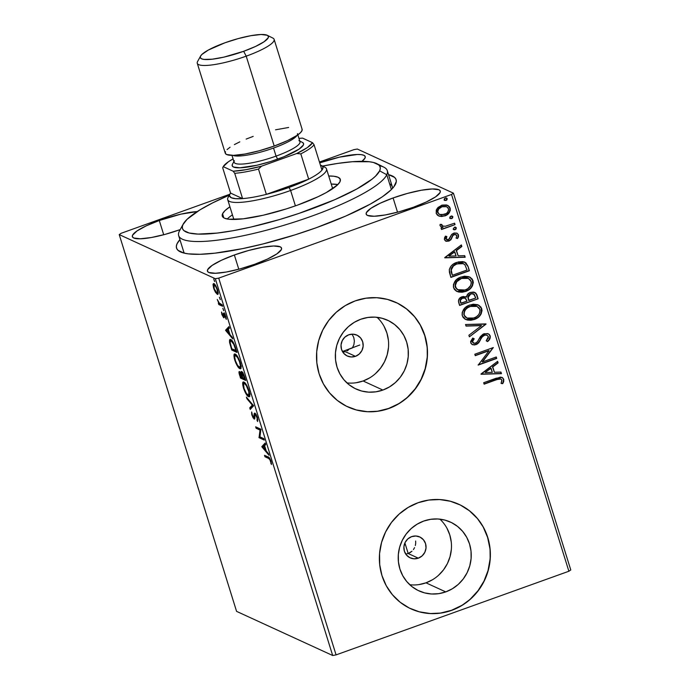 <?xml version="1.0" encoding="UTF-8"?>
<svg xmlns="http://www.w3.org/2000/svg" width="690" height="690" viewBox="0 0 690 690"><rect width="100%" height="100%" fill="white"/><g stroke="black" fill="none" stroke-linecap="round" stroke-linejoin="round"><path stroke-width="1.03" d="M316.356 227.674A114.997 22.623 162.7 0 1 180.107 251.721A114.997 22.623 162.7 0 1 179.918 239.628L177.063 243.734L176.338 246.261L176.675 248.486L178.072 250.367L183.954 253.075L188.396 253.868L200.048 254.291L215.021 253.161L242.406 248.667L262.924 243.967L295.13 234.824L316.356 227.674L345.776 216.048L370.082 204.231L382.389 196.754L390.997 189.931L393.809 186.852L396.31 181.505L395.974 179.279L394.577 177.399L388.53 174.648A114.997 22.623 162.7 0 1 395.232 184.713A114.997 22.623 162.7 0 1 316.356 227.674M355.445 356.333A11.497 11.014 -65.3 0 1 347.294 356.014A11.497 11.014 -65.3 0 1 341.024 345.138A11.497 11.014 -65.3 0 1 348.743 334.805L353.047 334.167L357.204 335.262L360.585 337.936L362.673 341.766L363.156 346.173L361.948 350.486L359.24 354.056L355.445 356.333L351.141 356.963L346.984 355.868L343.603 353.202L341.515 349.364L341.032 344.957L342.24 340.644L344.948 337.074L348.743 334.805A11.497 11.014 -65.3 0 1 356.894 335.116A11.497 11.014 -65.3 0 1 363.164 345.992A11.497 11.014 -65.3 0 1 355.445 356.333L345.328 351.684L355.445 356.333M342.887 352.254L345.328 351.684L342.887 352.254M405.755 554.096L408.195 553.527L418.312 558.176A11.497 11.014 -65.3 0 1 410.162 557.856A11.497 11.014 -65.3 0 1 403.892 546.98A11.497 11.014 -65.3 0 1 411.611 536.648L415.915 536.009L420.072 537.105L423.453 539.778L425.54 543.608L426.023 548.015L424.816 552.336L422.108 555.899L418.312 558.176L414.009 558.814L409.851 557.71L406.47 555.045L404.383 551.215L403.9 546.799L405.108 542.487L407.816 538.916L411.611 536.648A11.497 11.014 -65.3 0 1 419.762 536.958A11.497 11.014 -65.3 0 1 426.032 547.834A11.497 11.014 -65.3 0 1 418.312 558.176L408.195 553.527L406.048 554.061M346.906 382.898A37.838 36.242 114.7 0 0 363.13 380.984L382.881 390.057A37.838 36.242 -65.3 0 1 356.066 389.022A37.838 36.242 -65.3 0 1 335.426 353.237A37.838 36.242 -65.3 0 1 360.827 319.228L367.83 317.469L374.989 317.133L382.027 318.245L388.668 320.755L394.671 324.567L399.795 329.535L403.848 335.461L406.669 342.137L408.152 349.287L408.238 356.635L406.928 363.915L404.271 370.841L400.373 377.137L395.37 382.579L389.462 386.935L382.881 390.057L375.878 391.817L368.719 392.153L361.681 391.04L355.04 388.53L349.037 384.718L343.913 379.75L339.86 373.816L337.039 367.149L335.556 359.999L335.469 352.642L336.78 345.362L339.437 338.445L343.335 332.14L348.338 326.706L354.246 322.342L360.827 319.228A37.838 36.242 -65.3 0 1 387.642 320.264A37.838 36.242 -65.3 0 1 408.282 356.049A37.838 36.242 -65.3 0 1 382.881 390.057L363.13 380.984A37.838 36.242 114.7 0 0 377.042 317.305M409.774 584.741A37.838 36.242 114.7 0 0 425.989 582.826L445.749 591.899A37.838 36.242 -65.3 0 1 418.934 590.864A37.838 36.242 -65.3 0 1 398.285 555.079A37.838 36.242 -65.3 0 1 423.686 521.071L430.698 519.311L437.857 518.975L444.895 520.087L451.536 522.597L457.539 526.41L462.662 531.378L466.716 537.303L469.536 543.979L471.02 551.129L471.106 558.477L469.795 565.757L467.139 572.683L463.232 578.979L458.238 584.421L452.33 588.777L445.749 591.899L438.745 593.659L431.586 593.995L424.548 592.883L417.899 590.373L411.904 586.56L406.781 581.592L402.727 575.667L399.907 568.991L398.423 561.841L398.337 554.493L399.648 547.213L402.305 540.287L406.203 533.991L411.206 528.549L417.114 524.193L423.686 521.071A37.838 36.242 -65.3 0 1 450.51 522.106A37.838 36.242 -65.3 0 1 471.149 557.891A37.838 36.242 -65.3 0 1 445.749 591.899L425.989 582.826A37.838 36.242 114.7 0 0 439.91 519.147M410.748 608.744A57.503 55.071 114.7 0 0 451.484 610.314L451.639 610.383A57.503 55.071 -65.3 0 1 410.869 608.804A57.503 55.071 -65.3 0 1 379.5 554.415A57.503 55.071 -65.3 0 1 418.106 502.725L408.109 507.469L399.131 514.102L391.532 522.365L385.606 531.938L381.561 542.461L379.569 553.518L379.707 564.696L381.958 575.564L386.245 585.698L392.403 594.72L400.191 602.266L409.308 608.054L419.416 611.866L430.112 613.557L440.988 613.056L451.639 610.383L461.636 605.639L470.606 599.006L478.205 590.744L484.139 581.17L488.175 570.647L490.167 559.59L490.038 548.412L487.778 537.545L483.492 527.41L477.342 518.388L469.554 510.841L460.428 505.054L450.329 501.242L439.634 499.551L428.749 500.052L418.106 502.725A57.503 55.071 -65.3 0 1 458.867 504.304A57.503 55.071 -65.3 0 1 490.236 558.693A57.503 55.071 -65.3 0 1 451.639 610.383L451.484 610.314A57.503 55.071 114.7 0 0 490.09 558.633A57.503 55.071 114.7 0 0 458.729 504.243M347.881 406.902A57.503 55.071 114.7 0 0 388.617 408.463L388.772 408.532A57.503 55.071 -65.3 0 1 348.002 406.962A57.503 55.071 -65.3 0 1 316.641 352.573A57.503 55.071 -65.3 0 1 355.238 300.883L345.241 305.627L336.272 312.26L328.673 320.522L322.739 330.096L318.694 340.619L316.701 351.676L316.839 362.854L319.091 373.721L323.377 383.856L329.535 392.869L337.324 400.424L346.44 406.212L356.549 410.024L367.244 411.714L378.12 411.214L388.772 408.532L398.768 403.797L407.738 397.164L415.337 388.901L421.271 379.328L425.316 368.805L427.3 357.748L427.17 346.57L424.919 335.702L420.624 325.568L414.474 316.546L406.686 308.999L397.561 303.212L387.461 299.391L376.766 297.709L365.881 298.209L355.238 300.883A57.503 55.071 -65.3 0 1 396 302.462A57.503 55.071 -65.3 0 1 427.369 356.851A57.503 55.071 -65.3 0 1 388.772 408.532L388.617 408.463A57.503 55.071 114.7 0 0 427.222 356.79A57.503 55.071 114.7 0 0 395.862 302.393L396 302.462M234.359 254.989L238.792 269.229L234.359 254.989L221.464 260.251L212.072 265.426L207.621 269.712L207.492 271.317L208.777 272.472L215.375 273.274L226.406 272.007L240.189 268.85L254.627 264.296A38.812 7.633 162.7 0 1 207.44 271.179A38.812 7.633 162.7 0 1 234.359 254.989A38.812 7.633 162.7 0 1 281.546 248.098A38.812 7.633 162.7 0 1 254.627 264.296L267.522 259.035L276.914 253.86L281.365 249.564L281.503 247.96L280.209 246.804L273.611 246.002L262.579 247.279L248.797 250.427L234.359 254.989M393.093 197.952L397.526 212.192L393.093 197.952L380.199 203.214L370.806 208.389L366.356 212.684L366.218 214.288L367.511 215.444L374.109 216.246L385.141 214.97L398.923 211.821L413.362 207.259A38.812 7.633 162.7 0 1 366.174 214.15A38.812 7.633 162.7 0 1 393.093 197.952A38.812 7.633 162.7 0 1 440.28 191.07A38.812 7.633 162.7 0 1 413.362 207.259L426.256 201.998L435.649 196.822L440.099 192.536L440.237 190.932L438.944 189.776L432.345 188.974L421.314 190.242L407.531 193.398L393.093 197.952M159.287 220.507L163.72 234.747L159.287 220.507L146.392 225.768L137 230.943L132.549 235.23L132.411 236.834L133.705 237.99L140.303 238.792L151.334 237.524L165.117 234.367L179.555 229.813A38.812 7.633 162.7 0 1 132.368 236.696A38.812 7.633 162.7 0 1 159.287 220.507A38.812 7.633 162.7 0 1 197.219 211.58L180.832 214.159L159.287 220.507M184.463 253.196A109.244 21.494 162.7 0 1 183.695 251.755L178.667 235.609A109.244 21.494 162.7 0 1 179.167 231.495L182.954 224.621A103.5 20.355 162.7 0 1 183.273 223.991A103.5 20.355 162.7 0 1 229.356 195.106L212.503 202.955L199.936 209.881L187.059 219.317L182.954 224.621L182.307 226.898L182.617 228.89L183.876 230.589L189.198 233.013L198.047 234.091L217.186 233.073L233.142 230.693L250.936 227.053L279.597 219.524L298.943 213.417L334.883 199.651L356.739 189.017L372.1 179.133L375.524 176.157L379.638 170.853L386.78 174.734A109.244 21.494 -17.3 0 0 383.873 167.178L376.887 163.685A103.5 20.355 162.7 0 1 379.638 170.853L380.285 168.576L379.974 166.575L378.707 164.884L373.394 162.452L369.392 161.745L352.487 161.71L337.695 163.418L322.549 166.083A103.5 20.355 162.7 0 1 376.887 163.685M236.575 611.366L119.223 234.591L215.323 278.726L332.675 655.5L236.575 611.366L332.675 655.5L215.323 278.726L119.223 234.591L121.121 233.298L229.839 194.226L121.121 233.298L119.223 234.591L236.575 611.366M214.072 285.056L214.072 284.082L213.012 284.461L213.598 288.075L215.453 292.275L217.419 294.371L218.195 293.129L217.152 288.662L214.504 284.082L213.607 283.59L213.012 284.461L214.004 289.257L215.453 292.275L215.953 292.094L215.453 292.275L217.738 294.363M222.62 306.291L222.171 304.842L218.98 302.85L217.264 299.486L218.894 303.341L218.333 303.082L218.782 304.531L222.62 306.291L222.171 304.842L219.489 303.419L217.264 299.486L218.894 303.341L218.333 303.082L218.782 304.531L222.62 306.291M221.844 314.545L223.853 317.805L224.052 314.692L224.561 314.726L226.303 319.366L225.785 316.279L224.276 313.407L223.388 313.269L223.241 316.305L221.516 312.001L221.844 314.545L223.707 317.762L224.31 314.519L226.303 319.366L225.897 316.632L223.836 313.062L223.241 316.305L221.516 312.001L221.844 314.545M230.814 339.653C229.675 338.945 229.278 339.98 229.641 342.766L230.193 342.559L229.641 342.766L231.737 350.011L232.789 349.632L236.67 351.417L232.789 349.632L231.737 350.011L236.989 352.426L233.418 342.62L231.564 340.161L229.934 339.601L229.589 342.49L231.737 350.011L236.989 352.426L235.626 348.045C233.867 342.93 232.263 340.136 230.814 339.653L230.046 339.549M241.664 371.548L241.25 373.902L241.707 373.738L241.25 373.902L239.577 371.625C238.757 371.263 238.774 372.514 239.628 375.36L240.042 375.213L240.456 378.025L241.517 377.646L245.398 379.431L241.517 377.646L240.456 378.025L245.718 380.44L243.518 374.032L241.569 371.513L241.077 371.893L241.25 373.902L239.749 371.72L238.956 372.246L240.456 378.025L245.718 380.44L244.545 376.68C243.501 373.67 242.544 371.962 241.664 371.548L241.345 371.505M253.618 405.798L246.399 397.112L246.891 398.682L252.307 405.099L249.746 407.85L250.237 409.429L253.618 405.798L246.399 397.112L246.891 398.682L252.307 405.099L249.746 407.85L250.237 409.429L253.618 405.798M263.847 438.65L259.932 436.856L260.915 429.232L255.654 426.817L256.111 428.266L260.027 430.068L259.043 437.684L264.296 440.099L263.847 438.65L259.932 436.856L260.915 429.232L255.654 426.817L256.111 428.266L260.027 430.068L259.043 437.684L264.296 440.099L263.847 438.65M268.479 458.367L269.894 459.661L271.498 464.517L270.998 461.239L269.359 457.85L264.529 455.314L264.986 456.763L268.479 458.367L269.488 458.005L268.479 458.367C268.988 458.229 269.643 459.109 270.463 461.006L271.498 464.517L270.998 461.239C269.825 458.238 268.859 456.806 268.082 456.944L264.529 455.314L264.986 456.763L268.479 458.367M261.898 446.861L269.031 455.314L268.548 453.735L266.254 451.027L264.606 445.74L265.693 444.576L265.202 442.997L261.821 446.62L262.881 446.24L261.898 446.861L269.031 455.314L268.548 453.735L266.254 451.027L264.606 445.74L265.693 444.576L265.202 442.997L261.821 446.62L265.374 443.567L262.959 446.482L261.898 446.861M254.808 413.181L254.093 415.535L254.817 415.277L254.093 415.535L254.118 417.079L254.791 416.838L253.713 417.648L252.462 415.44L251.669 411.947L251.91 415.173L252.342 415.026L251.91 415.173L254.187 419.106L254.757 418.727L254.886 414.863L255.921 414.388L255.257 414.63L257.379 417.519L257.008 420.219L257.922 419.891L257.008 420.219L257.637 421.521L257.474 417.812L255.076 413.353L254.162 413.681L253.713 417.648L252.6 415.872L251.669 411.947L251.738 414.552L253.127 417.924L254.67 418.968L254.843 415.052L255.455 414.759L256.965 417.666L257.637 421.521L257.474 417.812C256.49 415.113 255.602 413.569 254.808 413.181L254.506 413.146M249.625 396.276L248.529 396.638C250.047 397.388 250.203 395.387 249.004 390.626C247.132 385.563 245.459 382.726 243.984 382.131C242.44 381.337 242.285 383.364 243.51 388.203L243.932 388.047L243.51 388.203C245.39 393.24 247.063 396.051 248.529 396.638L249.607 396.31L249.737 393.705L247.736 387.297L243.984 382.131L242.889 382.433L242.768 385.08L245.493 392.929L248.021 396.319L249.582 396.258L248.391 395.284M240.905 368.253L239.801 368.615C241.319 369.374 241.474 367.373 240.275 362.612C238.404 357.541 236.73 354.712 235.264 354.117C233.72 353.323 233.556 355.35 234.79 360.18L235.204 360.033L234.79 360.18C236.661 365.226 238.335 368.037 239.801 368.615L240.612 368.641L241.077 367.434L240.275 362.612L236.73 355.41L234.816 353.996L233.988 355.022L234.324 358.524L235.851 363.035L238.214 367.166L239.801 368.615L240.862 368.236L239.344 367.166C238.171 366.701 236.825 364.432 235.307 360.37C234.35 356.54 234.488 354.945 235.713 355.566L236.592 355.247L235.713 355.566C236.894 356.031 238.24 358.308 239.749 362.414L240.163 362.259L239.749 362.414C240.698 366.2 240.569 367.787 239.344 367.166L237.464 365.139L235.419 360.715L234.652 356.756L235.531 355.497L237.593 357.601L239.525 361.724L240.396 365.76L239.697 367.27M225.639 330.45L232.78 338.902L232.288 337.324L229.994 334.615L228.347 329.32L229.434 328.164L228.942 326.586L225.639 330.45L226.622 329.829L225.639 330.45L232.78 338.902L232.288 337.324L229.994 334.615L228.347 329.32L229.434 328.164L228.942 326.586L225.57 330.208L229.114 327.146L226.7 330.07L225.639 330.45M223.681 310.716L222.853 308.283L223.784 310.724M220.222 299.607L219.394 297.174L220.326 299.615M214.581 281.486L213.753 279.053L214.685 281.503M570.777 569.949L453.425 193.174L357.325 149.04L453.425 193.174L451.527 194.468L568.879 571.242L336.073 654.896L218.721 278.122L451.527 194.468L218.721 278.122L215.323 278.726L218.721 278.122L336.073 654.896L332.675 655.5L336.073 654.896L568.879 571.242L451.527 194.468L453.425 193.174L570.777 569.949L568.879 571.242L570.777 569.949M447.577 205.292L450.156 208.121L447.724 205.353L441.54 205.31L437.167 208.449L436.149 213.15L438.633 215.91L441.574 216.531L446.025 215.435L449.035 212.994L450.346 210.174L449.621 206.957L446.534 204.956L442.143 205.111L438.072 207.414L436.244 210.088L436.253 213.443L437.46 215.177L439.608 216.255L438.478 215.841M455.038 224.63L454.589 223.18L445.326 226.26L442.411 225.984L441.807 224.517L440.151 224.336L439.979 225.294L440.867 226.674L443.04 227.329L441.057 228.045L441.505 229.494L455.038 224.63L441.436 229.27L455.038 224.63L454.589 223.18L445.326 226.26L442.592 226.079L441.807 224.517L440.151 224.336L440.03 225.613L441.255 226.889L443.04 227.329L441.057 228.045L441.505 229.494L455.038 224.63M444.395 239.62L446.232 241.302L449.337 240.888L451.174 239.352L452.959 235.428L454.934 234.453L456.875 235.609L456.064 238.11L457.582 238.49L458.496 236.773L458.479 234.85L457.03 233.211L454.313 232.987L451.674 234.428L448.604 239.542L446.171 239.232L446.87 236.566L445.447 236.135L444.533 237.783L444.395 239.62L445.714 241.112L448.802 241.103L450.743 239.887L452.959 235.428L454.141 234.617L456.038 234.669L456.875 235.609L456.064 238.11L457.582 238.49L458.479 234.85L457.047 233.22L453.623 233.194L451.674 234.428L449.406 238.887L448.284 239.68L446.672 239.646L446.025 238.93L446.87 236.566L445.447 236.135L444.395 239.62M468.044 266.383L465.828 262.778L462.671 261.613L458.419 261.907L453.33 264.106L451.036 266.107L449.328 269.497L449.406 272.24L450.889 277.414L469.407 270.765L468.044 266.383L469.105 270.627L468.044 266.383L464.827 262.191L456.771 262.416C452.899 263.554 450.406 266.029 449.268 269.842L450.889 277.414L469.407 270.765L450.82 277.199L469.105 270.627L468.044 266.383M466.509 297.131L462.015 296.778C459.109 297.856 458.031 299.848 458.781 302.772L459.609 305.429L478.127 298.779L476.781 294.535L475.591 292.948L473.288 292.06L470.313 292.457L467.699 294.199L466.509 297.131L463.163 296.476L459.6 298.296L458.453 300.883L459.609 305.429L478.127 298.779L459.54 305.213L478.127 298.779L476.954 295.01L474.832 292.482L470.313 292.457C468.096 293.233 466.828 294.794 466.509 297.131L465.577 296.631M486.027 324.136L465.552 324.516L466.043 326.094L481.525 325.62L468.898 335.254L469.39 336.832L485.958 323.895L465.552 324.516L466.043 326.094L481.525 325.62L468.898 335.254L469.39 336.832L486.027 324.136M496.257 356.989L482.483 361.94L493.324 347.562L474.806 354.22L475.263 355.669L489.072 350.71L478.196 365.088L496.714 358.438L496.257 356.989L482.483 361.94L493.324 347.562L474.806 354.22L475.263 355.669L489.072 350.71L478.196 365.088L496.714 358.438L496.257 356.989M496.455 379.741L499.362 378.879L501.216 379.198L501.941 380.561L501.069 383.442L502.725 383.666L503.709 381.596L503.752 379.336L502.475 377.637L500.414 377.128L483.681 382.717L484.139 384.166L496.153 379.603L484.07 383.951L496.153 379.603L500.923 379.034L501.854 380.035L501.069 383.442L502.725 383.666L503.752 379.336L502.139 377.456L496.188 378.224L483.681 382.717L484.139 384.166L496.455 379.741M481.051 374.265L501.449 373.652L500.957 372.074L494.42 372.272L492.772 366.977L498.102 362.906L497.611 361.336L480.973 374.023L501.449 373.652L500.957 372.074L494.42 372.272L492.772 366.977L498.102 362.906L497.611 361.336L481.051 374.265M486.881 335.159L484.104 335.055L487.045 335.228L488.356 336.703L486.191 340.765L487.494 341.602C489.564 340.161 490.469 338.264 490.228 335.918L489.227 334.383L487.606 333.555L483.129 334.107L480.404 336.591L477.264 342.024L474.711 343.396L472.633 342.145L472.986 340.291L474.22 338.773L472.728 338.048L470.632 341.481L470.873 343.189L472.236 344.569L474.539 344.974L477.497 343.922L482.396 336.711L484.975 335.038L486.735 335.107L488.253 336.427L488.348 337.893L486.191 340.765L487.494 341.602L490.098 338.367L489.926 335.78C490.176 338.126 489.262 340.023 487.2 341.464L488.408 340.299M478.282 304.98L481.758 308.732L478.429 305.049L469.769 305.006C464.396 306.834 461.912 310.44 462.326 315.839L465.681 319.487L474.366 319.461L475.997 318.771L478.938 316.762L481.146 313.933L482.043 310.483L480.999 307.136L477.497 304.678L473.193 304.212L468.933 305.334L465.146 307.723L462.231 312.268L462.11 314.968L463.102 317.417L465.146 319.211L467.466 320.074L470.942 320.246L474.366 319.461L465.534 319.418M469.554 276.957L473.03 280.709L469.7 277.026L461.041 276.992C455.667 278.812 453.192 282.426 453.597 287.825L456.961 291.465L465.647 291.447L467.277 290.757L470.209 288.748L472.417 285.919L473.323 282.469L472.27 279.122L468.777 276.664L464.474 276.198L460.213 277.32L456.418 279.7L453.502 284.254L453.39 286.945L454.374 289.395L456.418 291.189L458.738 292.051L462.214 292.232L465.647 291.447L456.806 291.396M444.791 257.853L465.189 257.241L464.698 255.662L458.16 255.852L456.513 250.565L461.852 246.494L461.36 244.916L444.714 257.612L465.189 257.241L464.698 255.662L458.16 255.852L456.513 250.565L461.852 246.494L461.36 244.916L444.791 257.853M455.59 227.234L456.332 227.924L454.408 227.277L453.244 229.037L455.159 229.692L456.09 229.02L456.202 227.665L454.684 227.2L453.209 228.899L454.046 229.761L455.159 229.692L453.675 229.597M452.131 216.125L452.864 216.815L450.95 216.16L449.777 217.928L451.7 218.583L452.623 217.911L452.743 216.557L451.226 216.082L450.018 216.833L449.777 217.928L451.7 218.583L450.216 218.489M446.49 198.004L447.224 198.703L445.309 198.047L444.136 199.815L446.059 200.462L446.982 199.798L447.103 198.444L445.576 197.97L444.377 198.72L444.136 199.815L446.059 200.462L444.567 200.376M353.927 149.644L319.444 162.038L353.927 149.644L357.325 149.04L353.927 149.644M361.965 161.331L365.027 158.053L365.157 156.449L363.872 155.293L361.206 154.629L357.273 154.491L339.566 157.122L319.703 162.875A38.812 7.633 162.7 0 1 365.208 156.587A38.812 7.633 162.7 0 1 361.965 161.331M179.555 229.813L180.194 229.58A38.812 7.633 162.7 0 1 179.555 229.813M379.474 165.712A109.244 21.494 162.7 0 1 387.28 170.628L392.308 186.774A109.244 21.494 162.7 0 1 392.489 188.405A109.244 21.494 -17.3 0 0 389.565 183.678M353.901 344.646L352.426 347.898L353.901 344.646L354.375 341.102L353.901 344.646M353.806 337.608L354.375 341.102L353.806 337.608L352.254 334.503L353.806 337.608M410.188 552.569L408.195 553.527L411.956 551.232L410.188 552.569M413.431 549.568L414.578 547.627L413.431 549.568M415.337 545.505L415.699 543.28L415.337 545.505M415.639 541.029L415.699 543.28L415.639 541.029M346.975 350.934L348.476 349.916L346.975 350.934M377.973 411.145L388.617 408.463L398.622 403.728M407.592 397.095L415.19 388.832L421.124 379.259L425.161 368.736L427.153 357.679M427.015 346.501L424.764 335.633L420.477 325.499M414.319 316.477L406.531 308.93L397.414 303.143M356.394 409.955L367.097 411.645M440.841 612.987L451.484 610.314L461.489 605.57M470.459 598.937L478.058 590.675L483.992 581.101L488.028 570.578L490.021 559.521M489.883 548.343L487.632 537.476L483.345 527.341M477.187 518.319L469.398 510.773L460.282 504.985M419.261 611.797L429.965 613.488M418.985 584.585L425.989 582.826L432.57 579.704M438.478 575.339L443.48 569.906L447.379 563.609L450.035 556.683L451.346 549.404M451.26 542.047L449.777 534.897L446.956 528.23M356.118 382.743L363.13 380.984L369.702 377.861M375.61 373.497L380.613 368.063L384.511 361.767L387.168 354.841L388.479 347.562M388.392 340.204L386.909 333.054L384.089 326.387M501.984 377.387L503.752 379.336L502.725 383.666L501.113 383.347L502.423 383.528L503.407 381.458L503.45 379.198L502.182 377.499M500.776 378.974L496.153 379.603L499.06 378.741L500.914 379.06M503.597 380.328L503.571 379.759M497.404 361.491L498.102 362.906L492.47 366.839L494.42 372.272L492.47 366.839L497.809 362.776L497.404 361.491M500.707 372.082L501.449 373.652L481.008 374.118L501.147 373.514L500.707 372.082M490.763 368.141L485.182 372.41L490.763 368.141L485.182 372.41L491.064 368.279L492.332 372.333L485.484 372.548L492.332 372.333L490.763 368.141M496.032 357.066L496.714 358.438L478.127 364.863L496.412 358.3L496.032 357.066M488.77 350.572L475.194 355.445L488.77 350.572M493.091 347.648L482.181 361.802L493.091 347.648M482.733 336.323L484.397 335.193L482.431 336.185L480.223 339.653L482.733 336.323M478.688 342.87L480.525 339.791L478.688 342.87L475.798 344.491L478.688 342.87M473.918 338.635L472.331 342.007L474.22 338.773L472.728 338.048L470.727 342.809L472.417 344.655L476.1 344.629L472.262 344.577M488.925 334.245L490.228 335.918L488.348 333.831L483.975 333.736L478.972 339.014L477.687 341.472L475.565 343.206L473.547 343.197L472.331 342.007L473.4 343.12M489.107 339.463L490.081 337.005L489.529 334.926M473.245 343.059L472.296 341.032M472.693 340.153L473.59 338.997M471.943 344.431L472.685 344.715M475.031 344.715L478.386 342.732L482.094 336.573M482.431 336.185L484.389 334.969M484.673 334.9L486.968 335.211M481.223 325.482L466 325.947L481.223 325.482M474.366 319.461C479.662 317.642 482.129 314.062 481.758 308.732L481.456 308.594C481.827 313.924 479.36 317.504 474.073 319.323L474.366 319.461M465.509 319.401L467.165 319.936M469.131 320.16L473.228 319.599L477.247 317.728M469.89 320.16L470.64 320.108M479.593 315.623L480.852 313.778M481.465 312.337L481.128 307.749M480.706 307.015L479.015 305.385M468.605 306.877L472.685 305.679L476.807 306.282L469.916 306.317C465.655 307.774 463.654 310.647 463.904 314.951L464.31 311.018L467.363 307.593M466.682 317.909L465 316.753L464.206 315.089C463.956 310.785 465.957 307.913 470.218 306.455L477.092 306.412L479.878 309.456C480.136 313.717 478.144 316.572 473.909 318.021L466.983 318.047L463.904 314.951L466.811 317.969M476.937 306.343L479.257 308.18L480.042 310.155L479.904 312.285L478.55 314.821L476.445 316.753L473.228 318.237L469.743 318.694L467.285 318.176L465.302 316.891L464.111 314.744L464.206 312.242L465.534 309.672L467.665 307.731L470.891 306.239L474.392 305.782L477.109 306.42M474.677 292.413L476.954 295.01L477.834 298.641L476.255 293.94L473.961 292.129M473.228 293.768L470.468 293.768L467.872 297.235L468.363 299.615L468.165 297.373L470.77 293.906L473.59 293.931L475.781 298.011L468.596 300.348L467.872 297.235L468.614 295.07L470.822 293.655L473.349 293.828M460.29 301.659L460.178 299.96L461.187 298.589L462.878 297.89L464.922 298.063L462.205 298.08C460.471 298.71 459.833 299.9 460.29 301.659L460.756 303.16L460.29 301.659M464.361 297.882L465.077 298.14M461.058 303.298L460.592 301.797C460.127 300.038 460.765 298.848 462.507 298.218L465.241 298.209L466.992 301.168L460.756 303.16L460.48 300.098L462.507 298.218L464.267 297.968L465.802 298.58L466.992 301.168L461.058 303.298M465.647 291.447C470.934 289.619 473.4 286.039 473.03 280.709L472.736 280.571C473.099 285.902 470.64 289.481 465.345 291.309L465.647 291.447M456.789 291.387L458.436 291.913M460.411 292.146L464.499 291.585L468.519 289.714M463.645 291.81L464.499 291.585M470.865 287.609L472.124 285.764M472.736 284.323L472.4 279.735M471.977 278.993L470.287 277.363M468.208 278.329L461.187 278.303C456.935 279.752 454.926 282.633 455.176 286.937L455.478 287.075C455.227 282.771 457.229 279.89 461.489 278.441L468.363 278.398L471.149 281.442C471.408 285.703 469.416 288.558 465.181 289.998L457.496 289.662L455.297 287.273L455.184 284.09L456.504 281.52L460.523 278.562L463.956 277.665L468.079 278.268M457.953 289.895L455.176 286.937L458.091 289.955M464.689 262.122L467.742 266.245L466.155 263.209L464.025 261.846M450.993 270.954L452.338 275.284L451.26 269.98C452.054 266.832 454.037 264.796 457.22 263.865L463.456 263.675L464.888 264.727L467.052 269.997L452.338 275.284L451.165 272.041M451.631 267.686L453.942 265.236L456.918 263.727C453.744 264.658 451.752 266.694 450.958 269.842L451.269 268.479M463.3 263.606L457.22 263.865L460.368 263.019M461.532 263.08L463.197 263.554M461.144 245.079L461.852 246.494L456.211 250.427L458.16 255.852L456.211 250.427L461.55 246.356L461.144 245.079M464.448 255.671L465.189 257.241L444.748 257.706L464.896 257.103L464.448 255.671M454.512 251.729L448.923 255.99L454.512 251.729L448.923 255.99L454.805 251.867L456.073 255.921L449.225 256.128L456.073 255.921L454.512 251.729M445.731 238.792L446.577 236.429L445.731 238.792L446.534 239.568M456.892 233.16L458.479 234.85L457.582 238.49L456.107 238.059L457.28 238.352L457.832 237.541M455.874 234.6L453.839 234.479L452.657 235.29L450.743 239.887L448.802 241.103L445.568 241.043M445.714 241.112L449.535 240.474L450.872 239.214L452.916 235.023L454.236 234.376L455.805 234.565M446.577 241.267L447.224 241.259M458.324 235.678L457.884 234.048L456.728 233.073M446.672 239.646L445.792 238.947M453.244 229.037L453.813 229.675M456.332 227.924L454.857 229.554L456.332 227.924L455.452 227.157M453.244 229.373L454.589 229.632L455.788 228.882L456.03 227.786L455.219 227.07M442.557 226.044L441.565 225.337L441.505 224.379L442.445 226.01M454.356 223.267L454.736 224.492L454.356 223.267M449.777 217.928L450.354 218.566M452.864 216.815L451.398 218.445L452.864 216.815L451.993 216.048M449.785 218.256L451.122 218.523L452.33 217.773L452.571 216.677L451.76 215.961M444.843 215.936C448.698 214.599 450.475 211.985 450.156 208.121L449.854 207.983C450.173 211.847 448.397 214.461 444.55 215.798L439.306 216.117L444.843 215.936M438.176 215.694L441.272 216.393L444.55 215.798L446.853 214.633L449.345 211.985M449.759 211.123L449.94 208.294L448.483 205.879M439.314 214.349L437.408 211.951L438.512 208.785L442.152 206.474L446.37 206.586M446.516 206.655L441.704 206.621L446.663 206.715L448.5 208.716C448.655 211.606 447.293 213.521 444.403 214.487L439.573 214.469L437.814 212.555C437.71 209.665 439.107 207.725 441.997 206.758L441.704 206.621C438.805 207.587 437.417 209.527 437.512 212.417L439.427 214.4M444.136 199.815L444.714 200.454M447.224 198.703L445.757 200.324L447.224 198.703L446.352 197.935M444.144 200.143L445.481 200.411L446.689 199.66L446.922 198.565L446.12 197.849M468.665 299.753L468.208 296.795L469.304 294.785L471.486 293.707L474.254 294.38L475.781 298.011L468.898 300.486L468.665 299.753M461.489 278.441L465.664 277.768L468.381 278.406L470.528 280.166L471.374 282.848L470.623 285.6L467.716 288.739L464.508 290.223L461.015 290.68L458.557 290.162L456.573 288.877L455.271 285.66L456.806 281.658L461.489 278.441M452.338 275.284L451.26 269.98L453.356 266.081L456.185 264.279L460.083 263.192L462.68 263.39L464.888 264.727L467.052 269.997L452.338 275.284M441.997 206.758L446.628 206.698L448.086 207.863L448.647 209.674L447.577 212.339L446.128 213.624L441.203 214.918L438.909 214.09L437.676 211.597L438.805 208.923L441.997 206.758M269.436 457.944L266.038 456.383L264.986 456.763L265.909 455.943L269.436 457.944M271.455 463.378L270.868 463.594L271.455 463.378M271.144 461.757L270.678 461.921L271.144 461.757M263.416 447.025L262.959 446.482L263.416 447.025M263.132 447.327L264.675 445.956L264.261 446.111L265.521 450.156L263.132 447.327L264.261 446.111L265.521 450.156L263.132 447.327M263.977 439.09L260.096 437.305L259.043 437.684L260.001 436.994L258.948 437.382L260.018 436.891L263.977 439.09M260.993 429.715L260.027 430.068L260.993 429.715M261.001 429.646L257.163 427.886L256.111 428.266L257.025 427.446L261.001 429.646M254.187 419.106L254.757 418.727M254.8 418.382L254.196 417.571M254.118 417.079L253.713 417.648M255.136 414.587L255.197 413.457M255.222 413.301L255.136 414.63M251.117 408.48L250.806 407.471L249.746 407.85L253.083 405.021L250.806 407.471L251.117 408.48M252.954 404.866L252.307 405.099L252.954 404.866M247.538 398.458L246.891 398.682L247.538 398.458M243.984 382.131L243.277 382.044M243.725 383.537L243.924 382.105M248.529 396.638L249.219 396.724M247.995 394.801L249.815 396.336M250.142 394.085L249.487 394.904M244.614 383.442L245.312 383.14M244.036 388.384C243.078 384.554 243.216 382.959 244.441 383.58L245.321 383.261L244.441 383.58C245.623 384.045 246.968 386.322 248.478 390.428L248.892 390.281L248.478 390.428C249.426 394.214 249.288 395.801 248.072 395.189C246.899 394.723 245.545 392.455 244.036 388.384L243.561 383.821L244.639 383.692L246.321 385.615L248.84 391.739L248.719 395.215L246.459 393.567L244.036 388.384M245.183 383.105L244.441 383.58M249.823 394.801L248.072 395.189M241.517 377.646L241.379 377.206L241.517 377.646M240.129 372.936L240.016 371.953M242.19 372.867L242.095 371.858M242.104 371.781L242.19 372.893M240.016 371.867L240.189 373.212M240.551 376.826L240.042 373.074L240.689 372.841L240.042 373.074L242.414 376.714L242.233 377.603L242.647 377.447L240.551 376.826L239.689 373.747L240.042 373.074L242.233 377.603L240.551 376.826M240.888 372.66L240.042 373.074M242.768 377.844L241.888 374.843L242.121 372.997L242.802 372.747L242.121 372.997L244.622 376.938L244.726 378.741L245.14 378.594L242.768 377.844L241.724 373.937L242.121 372.997L244.726 378.741L242.768 377.844M242.958 372.583L242.121 372.997M235.264 354.117L234.548 354.022M235.048 354.643L235.195 354.091M239.801 368.615L240.491 368.702M239.275 366.787L241.086 368.322M241.414 366.071L240.758 366.89M235.894 355.428L236.584 355.117M236.454 355.091L235.713 355.566M241.103 366.787L239.344 367.166M232.789 349.632L232.659 349.192L232.789 349.632M230.52 341.093L230.684 339.601M230.727 339.514L230.546 341.36M235.997 350.727L231.823 348.812L230.374 343.758C230.029 341.395 230.322 340.515 231.271 341.102L232.168 340.782L231.271 341.102C232.03 341.3 233.004 342.671 234.169 345.233L234.591 345.078L234.169 345.233L235.514 349.166L235.928 349.019L235.997 350.727L236.411 350.58L231.823 348.812L230.227 342.896L230.339 341.317L231.271 341.102L233.763 344.319L235.997 350.727M232.03 340.627L231.271 341.102M227.157 330.605L226.7 330.07L227.157 330.605M226.872 330.915L228.416 329.544L228.002 329.691L229.27 333.744L226.872 330.915L228.002 329.691L229.27 333.744L226.872 330.915M224.069 314.623L223.422 314.847L224.069 314.623M224.405 313.562L224.448 312.88M223.879 313.088L223.388 313.269L223.879 313.088M223.836 313.062L223.388 313.269M226.268 318.168L225.69 318.375L226.268 318.168M224.897 314.304L224.31 314.519L224.897 314.304M223.707 317.762L224.155 317.572M224.198 316.874L223.75 316.175M223.732 316.149L224.371 317.072M222.309 305.282L219.843 304.152L218.782 304.531L219.843 304.152L219.653 303.557L222.309 305.282M217.255 294.311L218.04 294.026L217.255 294.311C218.351 294.846 218.463 293.379 217.574 289.895C216.229 286.221 215.021 284.142 213.943 283.685L213.443 283.616M213.943 283.685L213.012 284.461L214.124 283.78M217.022 292.672L218.126 293.828L216.807 292.862C216.005 292.551 215.099 291.025 214.072 288.291C213.452 285.746 213.564 284.694 214.392 285.134L215.168 284.858L214.392 285.134C215.185 285.436 216.091 286.954 217.1 289.688L217.1 289.688C217.738 292.241 217.635 293.302 216.807 292.862L214.219 288.756L213.952 285.108L215.66 286.479L216.953 289.222L217.531 292.206L216.807 292.862M214.185 283.59L214.072 285.091M215.064 284.703L214.392 285.134M183.273 223.991L179.504 230.831A109.244 21.494 -17.3 0 0 179.167 231.495A109.244 21.494 162.7 0 1 179.909 230.141M340.023 181.677A61.807 12.161 162.7 0 1 279.692 210.916A61.807 12.161 162.7 0 1 222.284 216.117A61.807 12.161 162.7 0 1 222.56 213.797L223.827 217.868L222.56 213.797L225.018 210.623L229.908 206.776A61.807 12.161 162.7 0 0 222.56 213.797L222.361 216.341L224.431 218.178L228.683 219.23L243.009 218.842L263.166 215.246L286.083 208.975L297.485 205.128L318.012 196.745L326.353 192.527L337.574 184.842L340.023 181.677L340.222 179.124L338.16 177.296L333.908 176.243L328.725 176.002A61.807 12.161 162.7 0 1 340.308 179.357A61.807 12.161 162.7 0 1 340.023 181.677M387.28 170.628A109.244 21.494 162.7 0 1 386.78 174.734L391.394 189.543L386.78 174.734A109.244 21.494 162.7 0 1 280.149 226.415A109.244 21.494 162.7 0 1 178.667 235.609M359.766 345.009L342.447 351.529A77.625 15.266 -17.3 0 0 352.426 347.898M337.884 184.541A61.807 12.161 -17.3 0 0 331.243 184.075L337.884 184.541M232.151 215.038L232.427 214.849A61.807 12.161 -17.3 0 0 227.217 219.006L227.536 218.696M179.167 231.495A109.244 21.494 -17.3 0 0 270.946 229.02A109.244 21.494 -17.3 0 0 386.78 174.734L379.638 170.853A103.5 20.355 162.7 0 1 269.902 222.275A103.5 20.355 162.7 0 1 182.954 224.621L179.167 231.495M322.67 166.532A51.75 10.178 162.7 0 1 326.508 168.886A51.75 10.178 162.7 0 1 290.619 190.483L289.024 187.447A48.878 9.617 162.7 0 1 266.366 194.364L258.483 169.067L261.605 166.152L296.683 153.542L300.814 153.861L308.689 179.159L266.366 194.364L289.024 187.447L308.689 179.159A48.878 9.617 -17.3 0 0 321.954 170.085A48.878 9.617 162.7 0 1 308.689 179.159A48.878 9.617 162.7 0 1 289.024 187.447L290.619 190.483A51.75 10.178 -17.3 0 0 324.895 167.256L321.402 165.505A48.878 9.617 162.7 0 1 321.954 170.085L322.989 167.334L322.463 166.264L320.402 165.108A48.878 9.617 162.7 0 1 321.402 165.505M229.977 193.985A48.878 9.617 162.7 0 1 230.572 193.088L222.697 167.791L223.224 166.644L233.177 171.224L245.907 169.697L261.605 166.152L296.683 153.542L300.814 153.861A48.878 9.617 -17.3 0 0 314.079 144.788L321.954 170.085L314.079 144.788A48.878 9.617 162.7 0 1 300.814 153.861L308.689 179.159L266.366 194.364A48.878 9.617 162.7 0 1 242.587 198.608L230.572 193.088L229.71 194.563L229.537 195.839L231.288 197.745L235.73 198.686L242.587 198.608A48.878 9.617 162.7 0 1 229.977 193.985L228.097 197.409A51.75 10.178 -17.3 0 0 290.619 190.483L295.406 205.87L290.619 190.483A51.75 10.178 162.7 0 1 227.7 199.669A51.75 10.178 162.7 0 1 229.511 195.546M404.892 542.935L408.195 553.527L404.892 542.935M314.079 144.788L312.544 142.701L302.591 138.129L298.943 138.38A47.153 9.272 162.7 0 1 302.591 138.129L312.544 142.701A47.153 9.272 162.7 0 1 296.683 153.542L307.266 147.651L312.544 142.701L314.079 144.788M242.587 198.608L230.572 193.088L222.697 167.791L223.224 166.644L233.177 171.224L234.712 173.311L242.587 198.608A48.878 9.617 -17.3 0 0 266.366 194.364L258.483 169.067A48.878 9.617 162.7 0 1 234.712 173.311L242.587 198.608M233.203 158.821L228.494 161.702L223.224 166.644A47.153 9.272 162.7 0 1 223.232 166.635A47.153 9.272 162.7 0 1 233.065 158.898M234.712 173.311A48.878 9.617 -17.3 0 0 258.483 169.067L261.605 166.152A47.153 9.272 162.7 0 1 233.177 171.224L234.712 173.311M200.592 56.071A35.647 7.012 162.7 0 1 225.044 42.754L238.309 38.562L250.97 35.664L261.096 34.5L267.159 35.242L268.341 36.303L268.22 37.769L264.132 41.711L255.507 46.463L243.665 51.301A35.647 7.012 162.7 0 1 200.592 56.071L197.573 61.539A40.253 7.918 -17.3 0 0 246.209 56.157A40.253 7.918 -17.3 0 0 272.869 38.088L267.28 35.294A35.647 7.012 162.7 0 1 243.665 51.301L246.209 56.157L274.206 146.047A40.253 7.918 -17.3 0 0 302.116 129.254L274.12 39.364A40.253 7.918 162.7 0 1 246.209 56.157A40.253 7.918 162.7 0 1 197.271 63.299L225.268 153.189A40.253 7.918 -17.3 0 0 274.206 146.047L246.209 56.157L243.665 51.301L223.871 57.132L212.253 59.202L203.999 59.418L201.549 58.814L200.367 57.753L200.48 56.278L201.903 54.45L208.389 50.016L225.044 42.754A35.647 7.012 162.7 0 1 267.28 35.294M298.908 140.631A34.5 6.788 162.7 0 1 276.052 156.121L277.639 159.157A37.372 7.348 -17.3 0 0 302.401 142.382L299.779 141.071M297.071 135.387A34.5 6.788 162.7 0 1 273.542 148.048A34.5 6.788 162.7 0 1 237.748 156.043M231.969 155.371L234.108 162.245A34.5 6.788 -17.3 0 0 276.052 156.121L273.542 148.048L276.052 156.121A34.5 6.788 -17.3 0 0 299.986 141.726L297.847 134.852M302.065 129.108L301.935 130.772L300.331 132.834L297.312 135.223L287.575 140.588L274.206 146.047L259.224 150.774L244.933 154.042L233.496 155.362L226.656 154.525L225.32 153.327L225.449 151.671M227.053 149.601L230.072 147.212M234.376 144.598L239.81 141.855M246.157 139.078L253.178 136.396M275.534 129.815L288.644 127.469M297.468 133.662A34.5 6.788 162.7 0 1 273.542 148.048A34.5 6.788 162.7 0 1 232.91 155.371M302.272 142.321L303.522 143.434L303.393 144.978L299.106 149.109L284.168 156.665L270.747 161.486L256.887 165.272L239.844 167.808L233.487 167.032L232.245 165.919L232.375 164.375M233.901 161.589L232.487 164.16A37.372 7.348 -17.3 0 0 277.639 159.157L276.052 156.121A34.5 6.788 162.7 0 1 234.367 160.736M255.076 414.604L256.128 414.224M253.903 417.674L254.964 417.286M223.353 316.322L224.414 315.942M224.172 314.502L225.225 314.123M217.178 292.905L218.23 292.526M332.684 188.698L326.508 168.886M233.867 219.472L227.7 199.669"/></g></svg>
